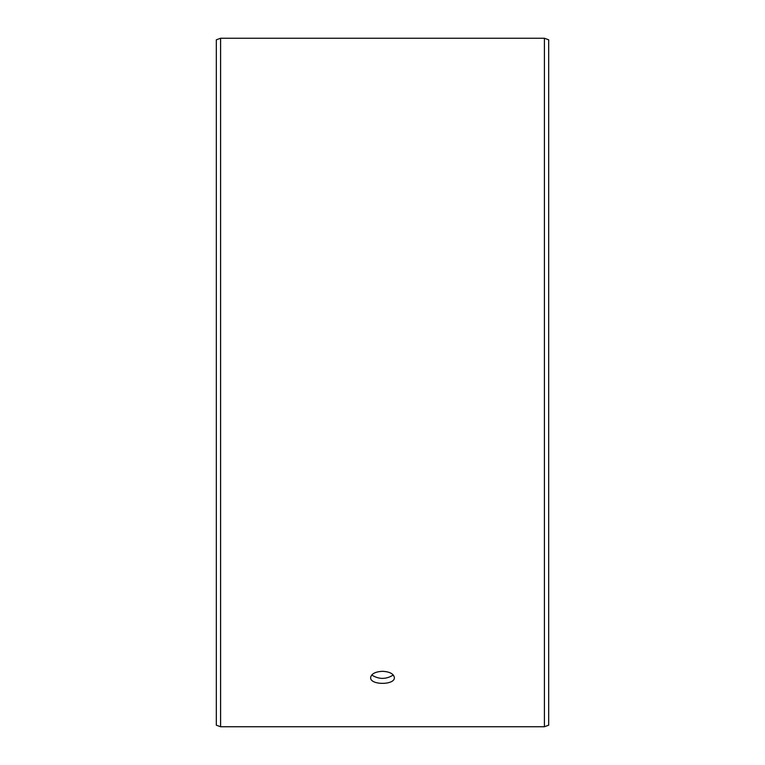 <?xml version="1.0" encoding="UTF-8"?>
<svg xmlns="http://www.w3.org/2000/svg" width="765" height="765" viewBox="0 0 765 765"><rect width="100%" height="100%" fill="white"/><g stroke="black" fill="none" stroke-linecap="round" stroke-linejoin="round"><path stroke-width="1.15" d="M216.313 725.191L216.313 39.809L220.588 38.25L220.588 726.75L216.313 725.191M544.412 38.25L544.412 726.75L548.687 725.191L548.687 39.809L544.412 38.25L220.588 38.25M371.704 675.007C378.905 679.502 386.105 679.502 393.296 675.007M382.5 671.288C389.71 671.708 393.669 673.812 394.367 677.58C395.103 685.277 369.897 685.277 370.633 677.58C371.321 673.812 375.28 671.718 382.5 671.288M544.412 726.75L220.588 726.75"/></g></svg>
